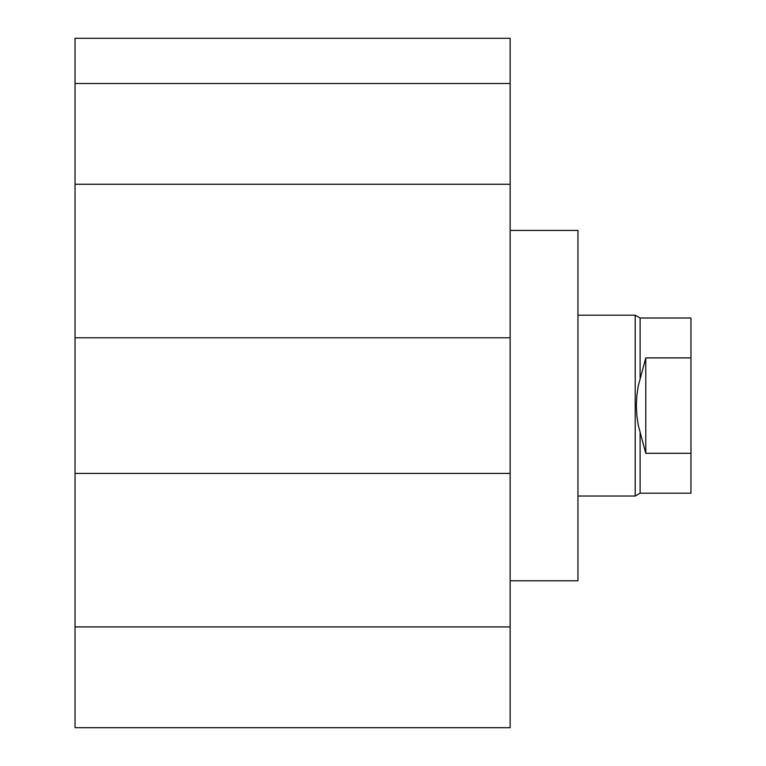 <?xml version="1.0" encoding="UTF-8"?>
<svg xmlns="http://www.w3.org/2000/svg" width="766" height="766" viewBox="0 0 766 766"><rect width="100%" height="100%" fill="white"/><g stroke="black" fill="none" stroke-linecap="round" stroke-linejoin="round"><path stroke-width="1.15" d="M510.146 580.781L577.957 580.781L577.957 230.432L510.146 230.432M75.03 626.923L510.146 626.923L510.146 727.7L75.03 727.7L75.03 473.417L510.146 473.417L510.146 38.3L75.03 38.3L75.03 83.504L510.146 83.504M75.03 473.417L75.03 337.796L510.146 337.796M75.03 337.796L75.03 184.28L510.146 184.28M75.03 184.28L75.03 83.504M510.146 626.923L510.146 473.417M645.767 357.904L645.767 453.3L638.289 425.369L636.843 415.612L636.355 405.607L636.843 395.591L638.289 385.834L645.767 357.904L690.97 357.904L690.97 493.189L640.108 493.189L635.215 496.014L635.215 315.19L577.957 315.19M640.108 378.375L640.108 318.014L635.215 315.19M690.97 453.3L645.767 453.3M690.97 357.904L690.97 318.014L640.108 318.014M640.108 493.189L640.108 432.828M635.215 496.014L577.957 496.014"/></g></svg>
